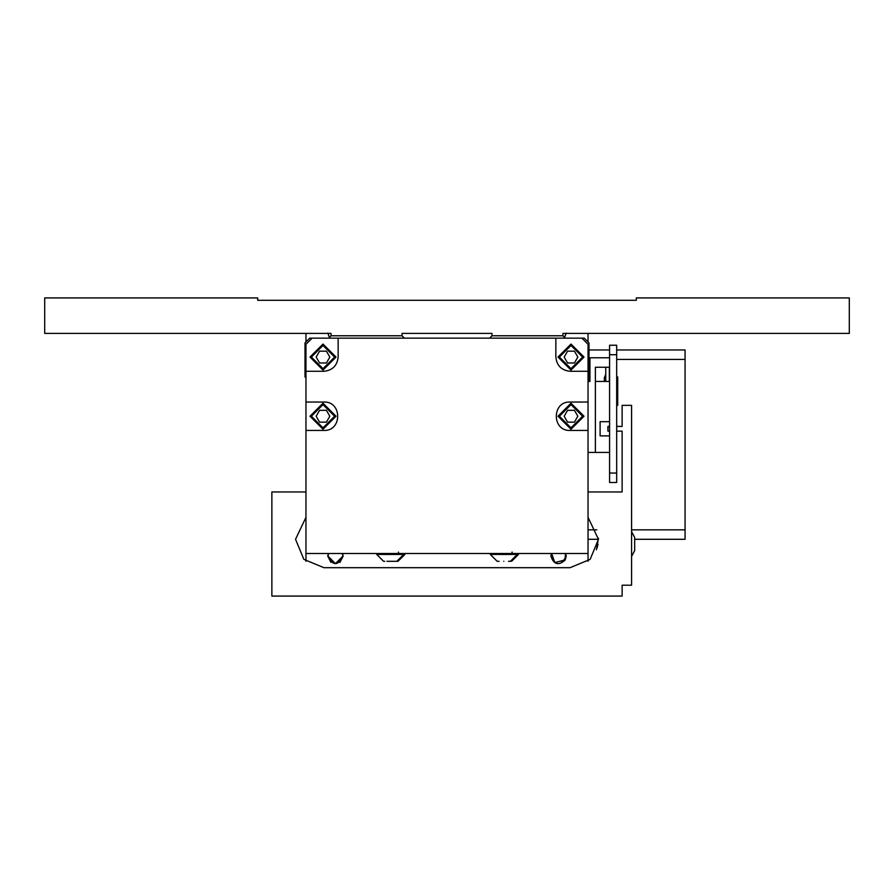 <?xml version="1.0" encoding="UTF-8"?>
<svg xmlns="http://www.w3.org/2000/svg" width="894" height="894" viewBox="0 0 894 894"><rect width="100%" height="100%" fill="white"/><g stroke="black" fill="none" stroke-linecap="round" stroke-linejoin="round"><path stroke-width="1.34" d="M339.899 562.438L343.117 556.191C337.999 566.081 332.892 566.081 327.774 556.191L328.266 553.487L327.774 556.191L330.981 562.438M342.368 553.487L342.883 556.191L335.44 563.622L328.009 556.191L328.523 553.487M305.96 561.264L305.96 553.487L588.04 553.487L588.04 561.264M342.625 553.487L343.117 556.191L342.625 553.487M550.883 556.191L551.374 553.487L550.883 556.191C553.755 564.628 558.526 565.902 565.198 560.024L566.226 556.191C561.108 566.081 556.001 566.081 550.883 556.191M565.734 553.487L566.226 556.191L565.734 553.487M565.477 553.487L564.997 559.901L554.839 562.628L551.632 553.487M305.96 341.933L305.96 333.406M490.303 553.487L490.303 554.436L497.165 561.298L499.064 561.298M517.28 553.487L517.28 554.436L490.303 554.436M503.791 561.298C495.254 561.298 495.254 561.298 503.791 561.298C512.34 561.298 512.34 561.298 503.791 561.298M511.603 561.298L518.464 554.436L517.28 554.436L510.418 561.298L508.53 561.298M588.04 333.406L588.04 341.933M329.685 338.144L327.774 333.082M566.226 333.082L564.315 338.144M588.04 553.487L588.04 430.439L570.059 430.439C551.743 431.21 551.743 401.261 570.059 402.032L588.04 402.032L588.04 371.278L570.059 371.278C561.499 370.373 556.761 365.635 555.856 357.075L555.856 338.144L584.251 338.144L588.99 342.871L588.99 381.447L588.04 381.447L589.939 381.447L589.939 357.779L609.574 357.779M305.96 377.894L305.01 376.955L305.01 342.871L309.749 338.144L555.856 338.144M595.382 381.447L609.574 381.447L595.382 381.447L595.382 367.255L609.574 367.255M600.109 435.881L600.109 421.677L609.574 421.677L600.109 421.677L600.109 435.881L609.574 435.881M588.99 357.779L589.939 357.779M588.04 452.442L609.574 452.442M595.382 452.442L595.382 367.255M588.99 376.955L588.04 377.894M338.144 338.144L338.144 357.075C337.239 365.635 332.501 370.373 323.941 371.278L305.96 371.278L305.96 344.291L312.107 338.144M305.96 402.032L323.941 402.032C342.257 401.261 342.257 431.21 323.941 430.439L305.96 430.439L305.96 371.278M305.96 553.487L305.96 430.439M588.04 402.032L588.04 430.439M584.017 416.235L570.998 403.216L557.99 416.235L570.998 429.254L584.017 416.235L570.998 403.216L557.99 416.235M567.589 422.147L564.17 416.235L567.589 410.324L574.417 410.324L577.837 416.235L574.417 422.147L567.589 422.147M336.01 416.235L323.002 403.216L309.983 416.235L323.002 429.254L336.01 416.235L323.002 403.216L309.983 416.235M319.583 422.147L316.163 416.235L319.583 410.324L326.411 410.324L329.83 416.235L326.411 422.147L319.583 422.147M581.893 338.144L588.04 344.291L588.04 371.278M584.017 357.075L570.998 344.056L557.99 357.075L570.998 370.094L584.017 357.075L570.998 344.056L557.99 357.075M567.589 362.986L564.17 357.075L567.589 351.163L574.417 351.163L577.837 357.075L574.417 362.986L567.589 362.986M336.01 357.075L323.002 344.056L309.983 357.075L323.002 370.094L336.01 357.075L323.002 344.056L309.983 357.075M319.583 362.986L316.163 357.075L319.583 351.163L326.411 351.163L329.83 357.075L326.411 362.986L319.583 362.986M328.679 338.144L331.048 335.775L402.032 335.775L404.401 338.144M489.599 338.144L491.968 335.775L562.952 335.775L565.321 338.144M616.681 431.143L622.123 431.143L622.123 491.968L588.04 491.968M305.96 491.968L271.877 491.968L271.877 596.086L622.123 596.086L622.123 585.201L631.589 585.201L631.589 405.351L622.123 405.351L622.123 426.416L616.681 426.416M305.96 517.313L295.545 539.294L303.859 559.376L323.941 567.69L570.059 567.69L590.141 559.376L598.455 539.294L588.04 517.313M597.013 548.223L598.019 544.256L597.013 548.223M598.432 538.21L596.421 549.844M598.455 538.378L598.455 539.294L588.04 539.294M609.574 426.416L607.92 426.416L607.92 431.143L609.574 431.143M631.589 531.673L634.662 537.395L634.662 550.648L631.589 556.37M562.952 333.406L562.952 335.775L562.952 333.406L849.3 333.406L849.3 297.914L636.316 297.914L636.316 300.283L527.773 300.283M508.217 300.283L385.783 300.283M366.227 300.283L257.684 300.283L257.684 297.914L44.7 297.914L44.7 333.406L331.048 333.406L331.048 335.775L331.048 333.406M402.032 335.775L402.032 333.406L491.968 333.406L491.968 335.775L491.968 333.406L402.032 333.406L402.032 335.775M636.316 300.283L257.684 300.283M616.681 354.706L616.681 345.24L609.574 345.24L609.574 482.492L616.681 482.492L616.681 354.706L609.574 354.706M512.083 552.067L512.083 553.487M398.489 552.067L398.489 553.487M404.881 553.487L404.881 554.436L398.009 561.298L395.673 561.298M386.89 561.298L396.835 561.298L403.697 554.436L404.881 554.436M384.744 561.298L383.582 561.298L376.72 554.436L401.887 554.436M565.98 333.406L564.595 337.418M329.405 337.418L328.02 333.406M634.662 539.294L685.072 539.294L685.072 529.829L631.589 529.829M616.681 359.444L685.072 359.444L685.072 349.979L616.681 349.979M685.072 359.444L685.072 529.829M609.574 349.979L588.99 349.979M609.339 367.255L609.339 381.447M605.752 381.447L605.752 367.255M604.333 381.447L604.333 377.793L605.752 374.407M616.771 405.351L617.72 405.351L617.72 376.955L616.681 377.056L616.681 405.25M559.409 416.235L570.998 404.636L582.597 416.235L570.998 427.835L559.409 416.235M311.403 416.235L323.002 404.636L334.591 416.235L323.002 427.835L311.403 416.235M559.409 357.075L570.998 345.475L582.597 357.075L570.998 368.674L559.409 357.075M311.403 357.075L323.002 345.475L334.591 357.075L323.002 368.674L311.403 357.075M609.574 473.027L616.681 473.027M596.834 529.829L588.04 529.829M376.72 554.436L376.72 553.487M518.464 554.436L518.464 553.487M403.697 554.436L403.697 553.487M617.72 376.955L616.771 376.955"/></g></svg>
